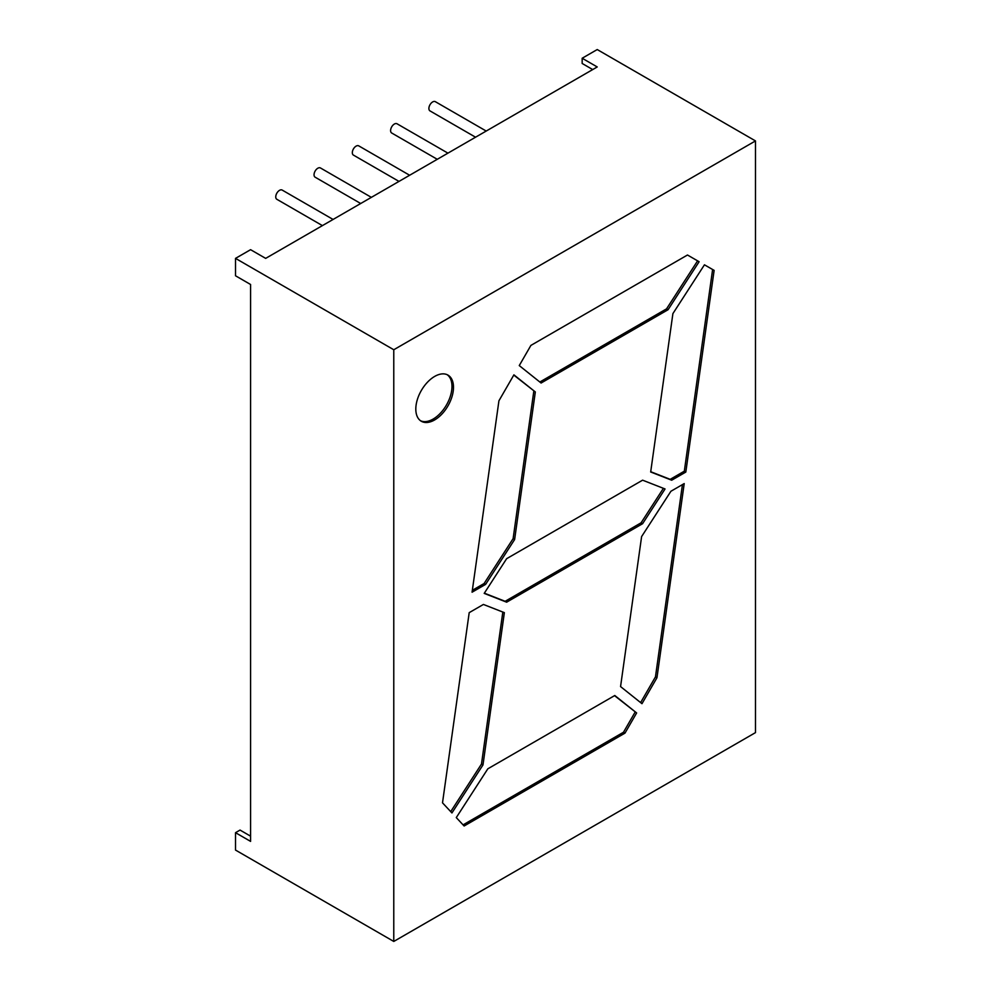 <?xml version="1.0" encoding="UTF-8"?>
<svg xmlns="http://www.w3.org/2000/svg" width="991" height="991" viewBox="0 0 991 991"><rect width="100%" height="100%" fill="white"/><g stroke="black" fill="none" stroke-linecap="round" stroke-linejoin="round"><path stroke-width="1.49" d="M322.422 225.614L276.861 199.302A5.327 3.072 -60 0 1 276.043 195.029A5.327 3.072 -60 0 1 279.524 190.334A5.327 3.072 -60 0 1 282.187 190.074L333.087 219.457M360.712 203.514L315.15 177.203A5.327 3.072 -60 0 1 314.333 172.929A5.327 3.072 -60 0 1 317.814 168.235A5.327 3.072 -60 0 1 320.477 167.975L371.365 197.358M398.989 181.403L353.428 155.104A5.327 3.072 -60 0 1 352.61 150.83A5.327 3.072 -60 0 1 356.091 146.135A5.327 3.072 -60 0 1 358.754 145.875L409.642 175.258M437.266 159.303L391.705 133.005A5.327 3.072 -60 0 1 390.888 128.731A5.327 3.072 -60 0 1 394.368 124.036A5.327 3.072 -60 0 1 397.032 123.776L447.932 153.147M475.556 137.204L429.983 110.893A5.327 3.072 -60 0 1 429.177 106.632A5.327 3.072 -60 0 1 432.658 101.937A5.327 3.072 -60 0 1 435.322 101.664L486.209 131.047M434.653 419.936A26.646 15.385 120 0 0 452.057 396.462A26.646 15.385 120 0 0 447.969 375.106A26.646 15.385 120 0 0 434.653 376.431A26.646 15.385 120 0 0 417.248 399.906A26.646 15.385 120 0 0 421.324 421.262A26.646 15.385 120 0 0 434.653 419.936M420.593 420.779A26.646 15.385 120 0 0 433.141 419.069A26.646 15.385 120 0 0 450.335 396.276A26.646 15.385 120 0 0 447.189 374.709M592.705 69.568L582.163 63.474L582.163 58.246L597.226 66.954L265.662 258.378L250.587 249.682L235.524 258.378L393.774 349.749L755.476 140.92L755.476 732.622L393.774 941.45L393.774 349.749M235.524 258.378L235.524 275.783L250.587 284.491L250.587 841.384L235.524 832.688L240.045 830.074L250.587 836.169M642.602 523.694L665.048 488.972L642.602 480.177L506.649 558.676L484.203 593.386L506.649 602.181L642.602 523.694L641.09 522.814L663.4 488.328M535.326 391.953L513.908 374.846L498.931 400.785L472.075 592.197L485.615 584.38L514.626 539.525L535.326 391.953L513.784 375.069M687.481 255.009L530.903 345.401L519.259 365.58L541.098 383.022L668.058 309.725L699.113 261.723L687.481 255.009L699.113 261.723M685.822 472.05L714.127 270.382L704.452 264.808L672.901 313.602L650.678 471.989L671.687 480.214L685.822 472.05L684.323 471.183L712.616 269.515L714.127 270.382M451.946 812.942L482.989 764.928L504.357 612.649L483.41 604.448L469.201 612.649L442.506 802.834L451.946 812.942M464.122 825.998L624.987 733.117L636.631 712.95L614.792 695.509L487.832 768.805L456.281 817.587L464.122 825.998M656.959 677.745L684.211 483.583L670.919 491.263L641.611 536.577L620.564 686.577L641.982 703.684L656.959 677.745L655.46 676.878L640.607 702.594M755.476 140.92L597.226 49.55L582.163 58.246M393.774 941.45L235.524 850.08L235.524 832.688M636.631 712.95L614.544 695.645M635.132 712.083L623.488 732.25L624.987 733.117M463.07 824.871L623.488 732.25M502.821 612.042L481.477 764.061L482.989 764.928M450.719 811.629L481.477 764.061M655.46 676.878L682.44 484.611M684.323 471.183L670.189 479.347L671.687 480.214M670.189 479.347L650.715 471.716M712.616 269.515L704.452 264.808M668.058 309.725L666.547 308.858L697.602 260.844M666.547 308.858L539.835 382.018M533.827 391.086L513.115 538.658L514.626 539.525M513.115 538.658L484.103 583.513L485.615 584.38M484.103 583.513L472.335 590.314M641.09 522.814L505.137 601.314L506.649 602.181M484.339 593.163L505.137 601.314"/></g></svg>
